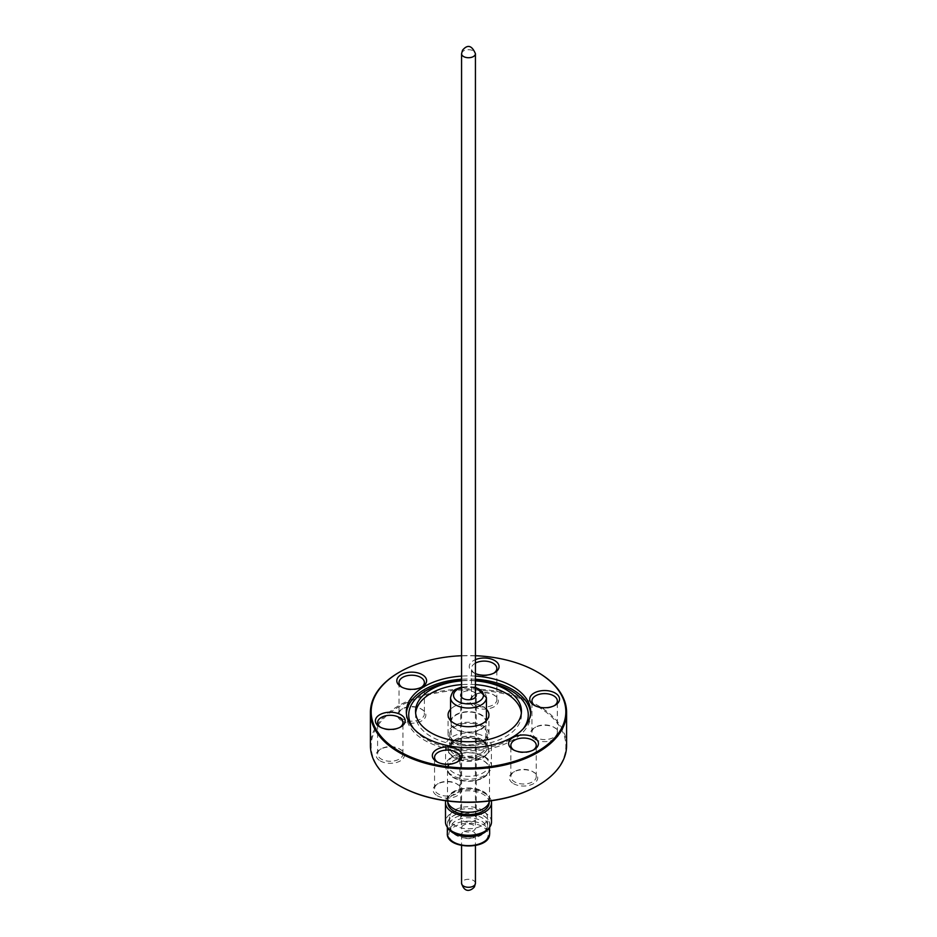 <?xml version="1.0" encoding="UTF-8"?>
<svg xmlns="http://www.w3.org/2000/svg" width="937" height="937" viewBox="0 0 937 937"><rect width="100%" height="100%" fill="white"/><g stroke="black" fill="none" stroke-linecap="round" stroke-linejoin="round"><path stroke-width="0.7" stroke-dasharray="4.68 3.51" d="M491.515 821.983A23.015 13.282 0 0 0 469.507 808.701A23.015 13.282 0 0 0 445.579 820.824A23.015 13.282 0 0 0 445.485 821.983M445.743 800.748A23.015 13.282 180 0 1 468.5 789.422A23.015 13.282 180 0 1 491.257 800.748M447.417 823.318A21.164 12.216 180 0 1 469.425 812.18A21.164 12.216 180 0 1 489.664 824.384A21.164 12.216 180 0 1 489.582 825.45A21.164 12.216 180 0 1 467.575 836.6A21.164 12.216 180 0 1 447.336 824.384A21.164 12.216 180 0 1 447.417 823.318M449.046 829.409A21.305 12.298 180 0 1 447.277 823.318A21.305 12.298 180 0 1 470.351 812.133A21.305 12.298 180 0 1 489.723 825.462A21.305 12.298 180 0 1 487.954 829.409M475.071 835.898A6.934 4.006 0 0 0 475.434 834.621A6.934 4.006 0 0 0 469.624 830.674A6.934 4.006 0 0 0 461.929 833.344A6.934 4.006 0 0 0 461.566 834.621A6.934 4.006 0 0 0 467.376 838.568A6.934 4.006 0 0 0 475.071 835.898M483.105 777.417A20.649 11.923 0 0 0 489.149 768.984A20.649 11.923 0 0 0 476.406 757.974A20.649 11.923 0 0 0 453.895 760.551A20.649 11.923 0 0 0 447.851 768.984A20.649 11.923 0 0 0 460.594 780.006A20.649 11.923 0 0 0 483.105 777.417M483.363 777.745A21.024 12.134 0 0 0 489.524 769.16A21.024 12.134 0 0 0 476.546 757.951A21.024 12.134 0 0 0 453.637 760.575A21.024 12.134 0 0 0 447.476 769.16A21.024 12.134 0 0 0 460.454 780.369A21.024 12.134 0 0 0 483.363 777.745M489.465 800.994A21.024 12.134 0 0 0 489.524 800.128A21.024 12.134 0 0 0 476.546 788.919A21.024 12.134 0 0 0 453.637 791.542A21.024 12.134 0 0 0 447.476 800.128A21.024 12.134 0 0 0 447.535 800.994M483.105 808.725A20.649 11.923 0 0 0 489.149 800.303A20.649 11.923 0 0 0 476.406 789.282A20.649 11.923 0 0 0 453.895 791.87A20.649 11.923 0 0 0 447.851 800.303A20.649 11.923 0 0 0 460.594 811.313A20.649 11.923 0 0 0 483.105 808.725M489.149 802.704A20.649 11.923 0 0 0 476.406 791.695A20.649 11.923 0 0 0 453.895 794.283A20.649 11.923 0 0 0 447.851 802.704M476.734 753.489A20.649 11.923 0 0 0 456.776 754.601A20.649 11.923 0 0 0 453.895 755.983A20.649 11.923 0 0 0 447.851 764.416A20.649 11.923 0 0 0 460.266 775.356A20.649 11.923 0 0 0 483.105 772.849A20.649 11.923 0 0 0 489.149 764.416A20.649 11.923 0 0 0 480.224 754.601A20.649 11.923 0 0 0 476.734 753.489M459.364 778.167A22.933 13.247 180 0 1 445.567 766.021A22.933 13.247 180 0 1 455.476 755.128A22.933 13.247 180 0 1 477.636 753.875A22.933 13.247 180 0 1 481.524 755.128A22.933 13.247 180 0 1 491.433 766.021A22.933 13.247 180 0 1 459.364 778.167M477.636 733.964A22.933 13.247 180 0 1 491.433 746.098A22.933 13.247 180 0 1 459.364 758.244A22.933 13.247 180 0 1 445.567 746.098A22.933 13.247 180 0 1 477.636 733.964M476.546 738.906A20.204 11.666 0 0 0 454.211 741.354A20.204 11.666 0 0 0 448.296 749.6A20.204 11.666 0 0 0 460.454 760.305A20.204 11.666 0 0 0 482.789 757.857A20.204 11.666 0 0 0 488.704 749.6A20.204 11.666 0 0 0 476.546 738.906M460.454 759.755A20.204 11.666 180 0 1 448.296 749.05A20.204 11.666 180 0 1 450.521 743.732A20.204 11.666 180 0 1 476.546 738.356A20.204 11.666 180 0 1 486.479 743.732A20.204 11.666 180 0 1 488.704 749.05A20.204 11.666 180 0 1 460.454 759.755M461.039 757.108A18.728 10.811 180 0 1 449.772 747.187A18.728 10.811 180 0 1 451.833 742.256A18.728 10.811 180 0 1 475.961 737.267A18.728 10.811 180 0 1 485.167 742.256A18.728 10.811 180 0 1 487.228 747.187A18.728 10.811 180 0 1 461.039 757.108M461.039 743.978A18.728 10.811 180 0 1 449.772 734.058A18.728 10.811 180 0 1 475.961 724.137A18.728 10.811 180 0 1 487.228 734.058A18.728 10.811 180 0 1 461.039 743.978M461.929 826.727A6.934 4.006 180 0 1 469.624 824.045A6.934 4.006 180 0 1 475.434 828.003A6.934 4.006 180 0 1 475.071 829.28A6.934 4.006 180 0 1 467.376 831.951A6.934 4.006 180 0 1 461.566 828.003A6.934 4.006 180 0 1 461.929 826.727M487.533 826.551A19.103 11.033 180 0 1 486.537 829.233A19.103 11.033 180 0 1 468.5 836.624A19.103 11.033 180 0 1 450.463 829.233A19.103 11.033 180 0 1 449.397 825.591A19.103 11.033 180 0 1 449.467 824.63A19.103 11.033 180 0 1 469.332 814.569A19.103 11.033 180 0 1 487.603 825.591A19.103 11.033 180 0 1 487.533 826.551M450.838 827.113A17.721 10.237 0 0 0 451.763 831.377A17.721 10.237 0 0 0 468.5 838.228A17.721 10.237 0 0 0 485.237 831.377A17.721 10.237 0 0 0 486.162 828.894A17.721 10.237 0 0 0 470.046 817.802A17.721 10.237 0 0 0 450.838 827.113M449.467 816.806A19.103 11.033 0 0 0 449.397 817.767A19.103 11.033 0 0 0 467.668 828.776A19.103 11.033 0 0 0 487.533 818.727A19.103 11.033 0 0 0 487.603 817.767A19.103 11.033 0 0 0 469.332 806.745A19.103 11.033 0 0 0 449.467 816.806M475.434 693.286A7.742 4.474 0 0 0 463.019 692.115A7.742 4.474 0 0 0 461.566 693.286M463.019 814.604A7.742 4.474 0 0 0 460.758 817.767A7.742 4.474 0 0 0 465.537 821.89A7.742 4.474 0 0 0 473.981 820.929A7.742 4.474 0 0 0 476.242 817.767A7.742 4.474 0 0 0 471.463 813.632A7.742 4.474 0 0 0 463.019 814.604M481.173 729.337A17.92 10.342 0 0 0 486.42 722.017A17.92 10.342 0 0 0 475.364 712.46A17.92 10.342 0 0 0 455.827 714.697A17.92 10.342 0 0 0 450.58 722.017A17.92 10.342 0 0 0 461.636 731.574A17.92 10.342 0 0 0 481.173 729.337M480.751 729.091A17.334 10.002 0 0 0 485.834 722.017A17.334 10.002 0 0 0 475.129 712.776A17.334 10.002 0 0 0 456.249 714.943A17.334 10.002 0 0 0 451.165 722.017A17.334 10.002 0 0 0 461.871 731.258A17.334 10.002 0 0 0 480.751 729.091M475.434 655.713A97.354 56.208 0 0 0 461.566 655.713M399.396 672.192A98.092 56.63 180 0 1 537.861 672.333M399.666 785.85A97.354 56.208 180 0 1 399.666 706.357A97.354 56.208 180 0 1 537.334 706.357A97.354 56.208 180 0 1 537.604 785.698M566.592 745.501A98.092 56.63 0 0 0 537.861 705.456A98.092 56.63 0 0 0 430.961 693.181A98.092 56.63 0 0 0 370.408 745.501M475.434 680.871A52.952 30.57 0 0 0 461.566 680.871M523.151 728.892A59.781 34.517 180 0 1 426.23 739.316A59.781 34.517 180 0 1 413.849 728.892M461.566 680.637A59.781 34.517 180 0 1 475.434 680.637M415.641 713.045A52.952 30.57 0 0 0 415.548 714.908A52.952 30.57 0 0 0 431.055 736.529A52.952 30.57 0 0 0 488.763 743.158A52.952 30.57 0 0 0 521.452 714.908A52.952 30.57 0 0 0 521.359 713.045M437.228 795.724A14.16 8.175 0 0 0 457.256 795.724A14.16 8.175 0 0 0 457.256 784.164L457.256 784.164A14.16 8.175 0 0 0 437.228 784.164A14.16 8.175 0 0 0 437.228 795.724M456.214 783.555L457.256 784.164L456.214 783.555A12.685 7.32 180 0 1 459.926 788.731A12.685 7.32 180 0 1 452.091 795.501A12.685 7.32 180 0 1 438.27 793.908A12.685 7.32 180 0 1 434.557 788.731A12.685 7.32 180 0 1 438.27 783.555A12.685 7.32 180 0 1 456.214 783.555M380.258 760.914A14.16 8.175 0 0 0 400.286 760.914A14.16 8.175 0 0 0 400.286 749.354L400.286 749.354A14.16 8.175 0 0 0 380.258 749.354A14.16 8.175 0 0 0 380.258 760.914M399.244 748.757L400.286 749.354L399.244 748.757A12.685 7.32 180 0 1 402.957 753.934A12.685 7.32 180 0 1 395.133 760.703A12.685 7.32 180 0 1 381.3 759.111A12.685 7.32 180 0 1 377.588 753.934A12.685 7.32 180 0 1 381.3 748.757A12.685 7.32 180 0 1 399.244 748.757M513.535 783.66A14.16 8.175 0 0 0 533.563 783.66A14.16 8.175 0 0 0 533.563 772.1L533.563 772.1A14.16 8.175 0 0 0 513.535 772.1A14.16 8.175 0 0 0 513.535 783.66M532.521 771.502L533.563 772.1L532.521 771.502A12.685 7.32 180 0 1 536.233 776.679A12.685 7.32 180 0 1 528.398 783.449A12.685 7.32 180 0 1 514.577 781.856A12.685 7.32 180 0 1 510.864 776.679A12.685 7.32 180 0 1 514.577 771.502A12.685 7.32 180 0 1 532.521 771.502M534.629 739.234A14.16 8.175 0 0 0 554.657 739.234A14.16 8.175 0 0 0 554.657 727.674L554.657 727.674A14.16 8.175 0 0 0 534.629 727.674A14.16 8.175 0 0 0 534.629 739.234M553.603 727.077L554.657 727.674L553.603 727.077A12.685 7.32 180 0 1 557.328 732.254A12.685 7.32 180 0 1 549.492 739.024A12.685 7.32 180 0 1 535.671 737.431A12.685 7.32 180 0 1 531.958 732.254A12.685 7.32 180 0 1 535.671 727.077A12.685 7.32 180 0 1 553.603 727.077M474.134 706.721A14.16 8.175 0 0 0 494.162 706.721A14.16 8.175 0 0 0 494.162 695.16L494.162 695.16A14.16 8.175 0 0 0 474.134 695.16A14.16 8.175 0 0 0 474.134 706.721M493.12 694.563L494.162 695.16L493.12 694.563A12.685 7.32 180 0 1 496.833 699.74A12.685 7.32 180 0 1 488.997 706.498A12.685 7.32 180 0 1 475.176 704.917A12.685 7.32 180 0 1 471.463 699.74A12.685 7.32 180 0 1 475.176 694.563A12.685 7.32 180 0 1 493.12 694.563M401.692 720.846A14.16 8.175 0 0 0 421.72 720.846A14.16 8.175 0 0 0 421.72 709.286L421.72 709.286A14.16 8.175 0 0 0 401.692 709.286A14.16 8.175 0 0 0 401.692 720.846M420.678 708.688L421.72 709.286L420.678 708.688A12.685 7.32 180 0 1 424.391 713.865A12.685 7.32 180 0 1 416.555 720.623A12.685 7.32 180 0 1 402.734 719.042A12.685 7.32 180 0 1 399.021 713.865A12.685 7.32 180 0 1 402.734 708.688A12.685 7.32 180 0 1 420.678 708.688M534.945 705.666A12.685 7.32 0 0 0 535.671 706.123L534.102 705.221L535.671 706.123A12.685 7.32 0 0 0 553.603 706.123A12.685 7.32 0 0 0 554.329 705.666M475.434 673.598A14.898 8.597 180 0 1 473.607 672.696L473.607 672.696A14.898 8.597 180 0 1 475.434 659.636M475.434 663.103A12.685 7.32 0 0 0 471.463 668.421A12.685 7.32 0 0 0 475.176 673.598L473.607 672.696L475.176 673.598A12.685 7.32 0 0 0 493.12 673.598A12.685 7.32 0 0 0 493.834 673.153M513.863 750.092A12.685 7.32 0 0 0 514.577 750.549L513.007 749.647L514.577 750.549A12.685 7.32 0 0 0 532.521 750.549A12.685 7.32 0 0 0 533.235 750.092M437.556 762.144A12.685 7.32 0 0 0 438.27 762.601L436.701 761.699L438.27 762.601A12.685 7.32 0 0 0 456.214 762.601A12.685 7.32 0 0 0 456.928 762.144M380.586 727.346A12.685 7.32 0 0 0 381.3 727.803L379.743 726.889L381.3 727.803A12.685 7.32 0 0 0 399.244 727.803A12.685 7.32 0 0 0 399.97 727.346M402.008 687.278A12.685 7.32 0 0 0 402.734 687.723L401.165 686.821L402.734 687.723A12.685 7.32 0 0 0 420.678 687.723A12.685 7.32 0 0 0 421.392 687.278M406.389 713.35A62.17 35.899 0 0 0 406.33 714.908A62.17 35.899 0 0 0 424.543 740.289A62.17 35.899 0 0 0 492.288 748.077A62.17 35.899 0 0 0 530.67 714.908A62.17 35.899 0 0 0 530.611 713.35M486.42 709.25A20.427 11.794 0 0 0 482.942 706.568A20.427 11.794 0 0 0 450.58 709.25M454.058 742.397A20.427 11.794 0 0 0 476.312 744.962A20.427 11.794 0 0 0 488.927 734.058A20.427 11.794 0 0 0 482.942 725.718A20.427 11.794 0 0 0 460.688 723.165A20.427 11.794 0 0 0 448.073 734.058A20.427 11.794 0 0 0 454.058 742.397M475.434 679.243A62.17 35.899 0 0 0 461.566 679.243M475.434 676.104A62.17 35.899 0 0 0 461.566 676.104M475.434 684.607A52.952 30.57 0 0 0 461.566 684.607M489.664 833.415A21.164 12.216 0 0 0 469.425 821.21A21.164 12.216 0 0 0 447.417 832.361A21.164 12.216 0 0 0 447.336 833.415M448.882 833.637A19.689 11.373 180 0 1 470.21 823.295A19.689 11.373 180 0 1 488.118 835.617A19.689 11.373 180 0 1 466.79 845.947A19.689 11.373 180 0 1 448.882 833.637M475.434 883.275A6.934 4.006 0 0 0 469.624 879.328A6.934 4.006 0 0 0 461.929 882.01A6.934 4.006 0 0 0 461.566 883.275M461.566 53.725A6.934 4.006 180 0 1 461.929 52.449A6.934 4.006 180 0 1 469.624 49.766A6.934 4.006 180 0 1 475.434 53.725M450.58 697.69A17.92 10.342 180 0 1 455.827 690.37A17.92 10.342 180 0 1 475.364 688.133A17.92 10.342 180 0 1 486.42 697.69M475.434 687.617A14.969 8.644 0 0 0 461.566 687.617M480.751 753.289A17.334 10.002 0 0 0 485.834 746.215A17.334 10.002 0 0 0 475.129 736.974A17.334 10.002 0 0 0 456.249 739.141A17.334 10.002 0 0 0 451.165 746.215A17.334 10.002 0 0 0 461.871 755.468A17.334 10.002 0 0 0 480.751 753.289M489.664 824.384L489.664 827.184M475.434 834.621L475.434 845.572M489.524 800.128L489.524 769.16M489.149 802.388L489.149 800.303M489.149 768.984L489.149 764.416M456.776 754.601L455.476 755.128M491.433 746.098L491.433 766.021M451.833 742.256L450.521 743.732M449.772 734.058L449.772 747.187M475.434 697.269L475.434 828.003M485.237 831.377L486.537 829.233M451.763 831.377L450.463 829.233M449.397 825.591L449.397 817.767M460.758 817.767L460.758 695.277M475.434 686.962L461.566 686.962M486.42 722.017L486.42 720.576M451.165 722.017L451.165 746.215C450.158 746.063 451.552 744.388 455.323 741.167C465.033 734.549 487.181 739.961 485.834 746.215L485.834 722.017M521.452 714.908L521.452 711.183M553.603 706.123L555.172 705.221M493.12 673.598L494.677 672.696M532.521 750.549L534.078 749.647M456.214 762.601L457.771 761.699M399.244 727.803L400.813 726.889M420.678 687.723L422.236 686.821M557.328 732.254L557.328 700.946M496.833 699.74L496.833 668.421M536.233 776.679L536.233 745.372M459.926 788.731L459.926 757.424M402.957 753.934L402.957 722.614M530.67 714.908L530.67 711.78M424.391 682.546L424.391 713.865M488.927 734.058L488.927 714.908M448.073 734.058L448.073 714.908M399.021 682.546L399.021 713.865M406.33 714.908L406.33 711.78M377.588 753.934L377.588 722.614M434.557 788.731L434.557 757.424M510.864 776.679L510.864 745.372M471.463 699.74L471.463 668.421M531.958 732.254L531.958 700.946M402.734 708.688L401.692 709.286M475.176 694.563L474.134 695.16M535.671 727.077L534.629 727.674M514.577 771.502L513.535 772.1M381.3 748.757L380.258 749.354M438.27 783.555L437.228 784.164M415.548 714.908L415.548 711.183M450.58 722.017L450.58 720.576M476.242 817.767L476.242 695.277M487.603 825.591L487.603 817.767M461.566 697.269L461.566 828.003M487.228 734.058L487.228 747.187M485.167 742.256L486.479 743.732M445.567 746.098L445.567 766.021M480.224 754.601L481.524 755.128M447.851 768.984L447.851 764.416M447.851 802.388L447.851 800.303M447.476 800.128L447.476 769.16M461.566 834.621L461.566 845.572M447.336 824.384L447.336 827.184"/><path stroke-width="1.41" d="M445.485 802.704L445.485 821.983A23.015 13.282 0 0 0 447.499 827.406A23.015 13.282 0 0 0 468.5 835.265A23.015 13.282 0 0 0 489.501 827.406A23.015 13.282 0 0 0 491.421 823.131A23.015 13.282 0 0 0 491.515 821.983L491.515 802.704A23.015 13.282 180 0 1 491.421 803.864A23.015 13.282 180 0 1 467.493 815.986A23.015 13.282 180 0 1 445.485 802.704A23.015 13.282 180 0 1 445.579 801.557A23.015 13.282 180 0 1 445.743 800.748M491.257 800.748A23.015 13.282 180 0 1 491.515 802.704M447.535 800.994A21.024 12.134 0 0 0 461.156 811.501A21.024 12.134 0 0 0 483.363 808.701A21.024 12.134 0 0 0 489.465 800.994M447.851 802.388L447.851 802.704A20.649 11.923 0 0 0 460.594 813.726A20.649 11.923 0 0 0 483.105 811.137A20.649 11.923 0 0 0 489.149 802.704L489.149 802.388M461.566 693.286A7.742 4.474 0 0 0 460.758 695.277A7.742 4.474 0 0 0 465.537 699.412A7.742 4.474 0 0 0 473.981 698.44A7.742 4.474 0 0 0 476.242 695.277A7.742 4.474 0 0 0 475.434 693.286M461.566 655.713A97.354 56.208 0 0 0 399.666 672.04A97.354 56.208 0 0 0 399.666 751.521A97.354 56.208 0 0 0 537.334 751.521A97.354 56.208 0 0 0 537.334 672.04A97.354 56.208 0 0 0 475.434 655.713M537.861 672.333L537.334 672.04L537.861 672.333A98.092 56.63 180 0 1 566.592 712.378A98.092 56.63 180 0 1 506.039 764.697A98.092 56.63 180 0 1 399.139 752.423A98.092 56.63 180 0 1 370.408 712.378A98.092 56.63 180 0 1 399.139 672.333A98.092 56.63 180 0 1 399.396 672.192M537.604 785.698A97.354 56.208 180 0 1 537.334 785.85A97.354 56.208 180 0 1 399.666 785.85L399.139 785.546A98.092 56.63 0 0 0 537.861 785.546A98.092 56.63 0 0 0 566.592 745.501L566.592 712.378M370.408 712.378L370.408 745.501A98.092 56.63 0 0 0 399.139 785.546L399.666 785.85M461.566 680.871A52.952 30.57 0 0 0 415.548 711.183A52.952 30.57 0 0 0 431.055 732.793A52.952 30.57 0 0 0 488.763 739.422A52.952 30.57 0 0 0 521.452 711.183A52.952 30.57 0 0 0 505.945 689.562A52.952 30.57 0 0 0 475.434 680.871M413.849 728.892A59.781 34.517 180 0 1 461.566 680.637M475.434 680.637A59.781 34.517 180 0 1 510.77 690.51A59.781 34.517 180 0 1 523.151 728.892M521.359 713.045A52.952 30.57 0 0 0 505.945 693.298A52.952 30.57 0 0 0 475.434 684.607M555.172 693.052A14.898 8.597 180 0 1 555.172 705.221A14.898 8.597 180 0 1 534.102 705.221L534.102 705.221A14.898 8.597 180 0 1 534.102 693.052A14.898 8.597 180 0 1 555.172 693.052M554.329 705.666A12.685 7.32 0 0 0 557.328 700.946A12.685 7.32 0 0 0 553.603 695.758A12.685 7.32 0 0 0 539.782 694.176A12.685 7.32 0 0 0 531.958 700.946A12.685 7.32 0 0 0 534.945 705.666M475.434 659.636A14.898 8.597 180 0 1 494.677 660.538A14.898 8.597 180 0 1 494.677 672.696A14.898 8.597 180 0 1 475.434 673.598M493.834 673.153A12.685 7.32 0 0 0 496.833 668.421A12.685 7.32 0 0 0 493.12 663.244A12.685 7.32 0 0 0 475.434 663.103M534.078 737.478A14.898 8.597 180 0 1 534.078 749.647A14.898 8.597 180 0 1 513.007 749.647L513.007 749.647A14.898 8.597 180 0 1 513.007 737.478A14.898 8.597 180 0 1 534.078 737.478M533.235 750.092A12.685 7.32 0 0 0 536.233 745.372A12.685 7.32 0 0 0 532.521 740.183A12.685 7.32 0 0 0 518.688 738.602A12.685 7.32 0 0 0 510.864 745.372A12.685 7.32 0 0 0 513.863 750.092M457.771 749.53A14.898 8.597 180 0 1 457.771 761.699A14.898 8.597 180 0 1 436.701 761.699L436.701 761.699A14.898 8.597 180 0 1 436.701 749.53A14.898 8.597 180 0 1 457.771 749.53M456.928 762.144A12.685 7.32 0 0 0 459.926 757.424A12.685 7.32 0 0 0 456.214 752.247A12.685 7.32 0 0 0 442.381 750.654A12.685 7.32 0 0 0 434.557 757.424A12.685 7.32 0 0 0 437.556 762.144M400.813 714.732A14.898 8.597 180 0 1 400.813 726.889A14.898 8.597 180 0 1 379.743 726.889L379.743 726.889A14.898 8.597 180 0 1 379.743 714.732A14.898 8.597 180 0 1 400.813 714.732M399.97 727.346A12.685 7.32 0 0 0 402.957 722.614A12.685 7.32 0 0 0 399.244 717.437A12.685 7.32 0 0 0 385.423 715.856A12.685 7.32 0 0 0 377.588 722.614A12.685 7.32 0 0 0 380.586 727.346M422.236 674.663A14.898 8.597 180 0 1 422.236 686.821A14.898 8.597 180 0 1 401.165 686.821L401.165 686.821A14.898 8.597 180 0 1 401.165 674.663A14.898 8.597 180 0 1 422.236 674.663M421.392 687.278A12.685 7.32 0 0 0 424.391 682.546A12.685 7.32 0 0 0 420.678 677.369A12.685 7.32 0 0 0 406.845 675.776A12.685 7.32 0 0 0 399.021 682.546A12.685 7.32 0 0 0 402.008 687.278M461.566 676.104A62.17 35.899 0 0 0 406.33 711.78A62.17 35.899 0 0 0 424.543 737.161A62.17 35.899 0 0 0 492.288 744.938A62.17 35.899 0 0 0 530.67 711.78A62.17 35.899 0 0 0 512.457 686.399A62.17 35.899 0 0 0 475.434 676.104M530.611 713.35A62.17 35.899 0 0 0 512.457 689.527A62.17 35.899 0 0 0 475.434 679.243M450.58 709.25A20.427 11.794 0 0 0 448.073 714.908A20.427 11.794 0 0 0 454.058 723.247A20.427 11.794 0 0 0 476.312 725.812A20.427 11.794 0 0 0 488.927 714.908A20.427 11.794 0 0 0 486.42 709.25M461.566 679.243A62.17 35.899 0 0 0 406.389 713.35M461.566 684.607A52.952 30.57 0 0 0 415.641 713.045M489.501 827.406L487.954 829.409A21.305 12.298 180 0 1 468.5 836.694A21.305 12.298 180 0 1 449.046 829.409L447.499 827.406M489.582 834.48A21.164 12.216 0 0 0 489.664 833.415L489.571 834.633C488.54 850.445 445.953 849.297 447.336 833.415A21.164 12.216 0 0 0 467.575 845.631A21.164 12.216 0 0 0 489.582 834.48M475.071 884.551A6.934 4.006 0 0 0 475.434 883.275L474.509 886.718C472.974 889.143 465.021 895.069 461.566 883.275A6.934 4.006 0 0 0 467.376 887.234A6.934 4.006 0 0 0 475.071 884.551M461.566 53.725L462.491 50.282C467.551 44.18 471.873 45.327 475.434 53.725A6.934 4.006 180 0 1 475.071 54.99A6.934 4.006 180 0 1 467.376 57.672A6.934 4.006 180 0 1 461.566 53.725L461.566 697.269M486.42 720.576L486.42 697.69A17.92 10.342 180 0 1 481.173 705.011A17.92 10.342 180 0 1 461.636 707.248A17.92 10.342 180 0 1 450.58 697.69L450.58 720.576M461.566 687.617A14.969 8.644 0 0 0 457.912 689.163A14.969 8.644 0 0 0 457.912 701.391A14.969 8.644 0 0 0 479.088 701.391A14.969 8.644 0 0 0 475.434 687.617M489.664 827.184L489.664 833.415M475.434 845.572L475.434 883.275M475.434 53.725L475.434 697.269M486.42 697.69L475.434 686.962M461.566 686.962L456.436 689.023C453.731 689.855 451.775 692.736 450.58 697.69M461.566 845.572L461.566 883.275M447.336 827.184L447.336 833.415"/></g></svg>
